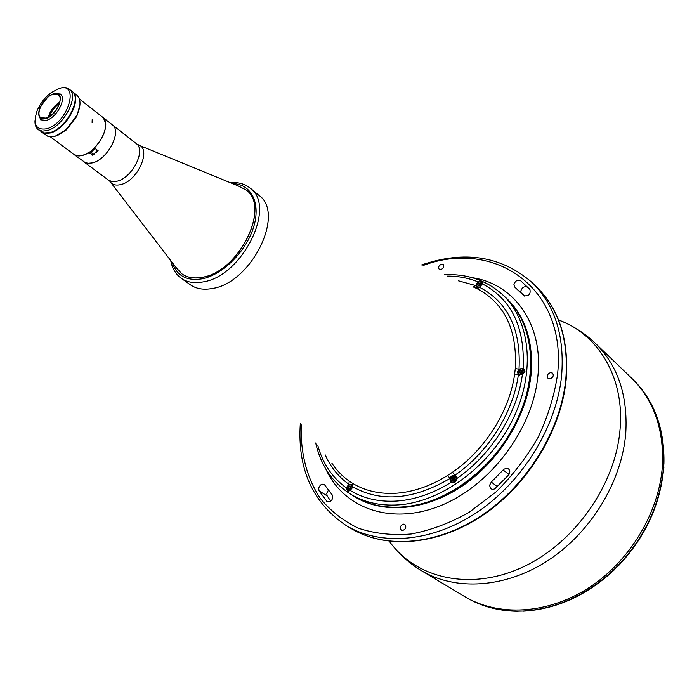 <?xml version="1.0" encoding="UTF-8"?>
<svg xmlns="http://www.w3.org/2000/svg" width="699" height="699" viewBox="0 0 699 699"><rect width="100%" height="100%" fill="white"/><g stroke="black" fill="none" stroke-linecap="round" stroke-linejoin="round"><path stroke-width="1.05" d="M94.715 153.78L92.644 155.248L88.93 152.452L82.596 155.449L79.074 155.991L75.999 155.554L73.264 153.894M105.907 119.774L112.286 124.772C122.29 131.167 107.698 159.512 92.521 162.867L89 163.4L85.383 162.727L73.972 154.496M106.196 119.983L102.823 117.345C108.258 125.051 105.47 135.265 94.444 147.97L98.148 150.783L96.165 152.6M92.181 153.369L92.644 155.248M79.415 99.031L102.823 117.345M63.321 146.108L61.215 144.894L63.321 146.108M92.818 119.861L92.74 122.736L92.093 122.491L92.189 119.608L92.818 119.861M102.508 117.17C112.469 123.522 97.764 151.954 82.604 155.396L78.445 155.929L74.478 154.767L50.45 136.925M59.467 103.286C54.828 106.746 51.446 111.167 49.323 116.558M93.57 148.756L92.451 150.46L91.429 150.6M90.162 151.561L91.298 151.971L94.732 148.188M94.968 148.371L91.368 152.225L90.381 152.015L93.832 154.077L97.423 150.233M250.093 188.11L258.787 195.248C285.681 213.335 251.448 283.156 212.19 288.512C203.488 290.102 196.209 288.853 190.355 284.773L181.181 278.254C187.026 282.326 194.305 283.549 203.033 281.924C242.37 276.385 276.953 206.135 250.093 188.11C244.694 183.802 238.071 181.985 230.242 182.649M246.057 189.953C271.142 206.642 238.997 272.068 202.369 277.328C194.182 278.875 187.358 277.721 181.897 273.877M520.589 370.461L519.628 371.973L520.257 373.283L521.847 373.083L522.808 371.571L522.17 370.26L520.589 370.461L521.795 371.501L520.842 373.013L519.628 371.973M524.145 371.396C522.634 367.788 520.685 368.041 518.291 372.148C519.794 375.765 521.742 375.512 524.145 371.396M454.437 477.784L453.703 478.361M454.935 479.007L454.359 477.6L452.812 477.732L451.842 479.269L452.419 480.676L453.966 480.545L454.935 479.007M452.812 477.732L454.105 478.649L453.144 480.178L451.842 479.269M350.627 486.653L350.147 487.081M349.229 488.549L349.037 489.195M350.977 487.64L350.505 486.294L349.098 486.417L348.172 487.876L348.635 489.221L350.042 489.108L350.977 487.64M349.098 486.417L350.461 487.273L349.526 488.732L348.172 487.876M480.466 283.742L479.689 284.283M478.693 283.375L477.793 284.799L478.352 285.97L479.82 285.725L480.737 284.301L480.169 283.13L478.693 283.375L479.89 284.458L478.99 285.865M478.964 285.874L477.793 284.799M663.36 468.767L663.98 467.264L663.569 465.866M513.931 284.545L514.726 287.053L523.761 295.642C528.715 296.516 530.768 294.454 529.938 289.456L520.572 280.657C517.487 279.495 515.268 280.797 513.931 284.545M521.035 292.706L520.816 291.029C522.144 287.298 524.346 286.013 527.43 287.175L529.143 288.6M489.545 485.403L490.864 488.837L492.9 489.422L494.787 488.863L508.418 475.206C510.218 472.751 510.244 470.645 508.505 468.898L506.233 468.295L503.769 469.326L491.266 482.092L489.545 485.403M318.665 488.313L319.067 490.873L327.176 501.699C331.597 501.777 333.257 499.497 332.174 494.857L324.275 484.416C321.68 483.629 319.81 484.923 318.665 488.313M330.767 501.183L327.141 495.844L326.73 493.284L328.451 490.182M440.824 269.596C443.559 268.372 444.389 266.695 443.306 264.563L441.619 264.17C438.876 265.402 438.055 267.079 439.147 269.202L440.824 269.596M549.947 378.797C553.11 377.547 553.984 375.66 552.586 373.135L550.611 372.584C547.448 373.843 546.574 375.73 547.99 378.255L549.947 378.797M402.598 530.532C405.883 529.126 406.635 527.09 404.852 524.442L403.541 524.119C400.256 525.534 399.505 527.57 401.305 530.218L402.598 530.532M349.718 493.608L353.511 495.984C367.412 504.678 383.664 508.444 402.283 507.291C445.49 504.46 494.001 468.706 516.657 421.322C539.445 373.948 533.416 322.693 505.403 297.293L506.059 297.896C525.587 316.394 533.879 342.344 530.934 375.756C526.33 417.294 498.623 461.794 461.602 486.478C424.529 511.161 382.143 514.088 354.262 496.465L353.511 495.984C381.392 513.616 423.786 510.672 460.877 485.971C497.924 461.261 525.648 416.744 530.261 375.18C533.215 341.75 524.932 315.791 505.403 297.293L502.109 294.262C530.13 319.661 536.107 371.029 513.223 418.544C490.462 466.076 441.812 501.987 398.544 504.879C379.898 506.059 363.62 502.293 349.718 493.608C331.92 481.908 320.588 465.027 315.721 442.965M465.744 597.226C480.999 606.348 498.326 610.996 517.723 611.179L518.038 611.293C498.553 611.101 481.122 606.417 465.744 597.226L464.424 596.439C498.081 616.719 546.985 614.613 588.453 588.016C629.869 561.402 659.323 512.315 662.407 465.656C664.024 429.055 653.696 399.828 631.433 377.976L595.225 343.183C617.724 365.271 627.903 395.197 625.78 432.961C622.005 481.13 591.101 532.297 548.278 560.336C505.394 588.366 455.346 591.118 421.357 570.62C411.475 564.661 402.79 557.374 395.319 548.767M350.444 490.611L352.549 486.67L351.422 484.337L348.906 484.285L346.223 487.885L347.718 491.179L350.444 490.611C363.882 498.719 379.522 502.188 397.355 501.017C415.285 499.619 433.162 493.415 450.977 482.406C454.132 483.577 456.028 482.345 456.648 478.701L455.512 475.669L454.778 475.303C452.568 474.971 450.934 476.054 449.885 478.544L450.977 482.406M482.362 283.855L481.987 281.854L477.766 281.793L475.757 285.568L476.491 287.202L479.715 287.368L482.362 283.855C511.511 299.242 525.098 327.359 523.123 368.198L519.016 369.159L517.478 372.06L518.378 374.655L522.389 374.568L524.94 371.466L523.123 368.198M519.602 374.629L519.715 375.249M190.084 284.58C195.973 288.818 203.339 290.129 212.19 288.521C251.649 283.13 285.847 212.811 258.534 195.038M325.236 454.883C330.557 467.019 338.438 476.823 348.906 484.285L349.194 481.104L352.759 483.428L352.549 486.67C380.754 502.625 413.196 499.925 449.885 478.544L447.779 475.346L452.559 472.183L454.778 475.303C488.12 452.568 513.407 412.358 518.378 374.655L514.647 373.948L515.285 368.583L519.016 369.159C521.096 329.561 507.998 302.291 479.715 287.368L477.059 288.661L473.197 286.905L475.757 285.568L458.326 280.788M524.643 369.832L523.831 369.771M522.153 370.26L521.166 370.959M482.424 282.903L481.628 282.178L481.978 285.061M517.723 611.179L522.817 611.066C555.985 609.213 586.513 595.26 614.412 569.204L618.598 565.002C644.793 536.893 659.699 505.019 663.307 469.396L663.683 463.918C664.566 428.968 654.43 400.903 633.259 379.732L631.433 377.976C653.696 399.828 664.024 429.055 662.407 465.656C659.323 512.315 629.869 561.402 588.453 588.016C546.985 614.613 498.081 616.719 464.424 596.439L421.357 570.62M663.307 469.396L663.543 469.763C659.943 505.368 645.081 537.182 618.947 565.203L618.598 565.002M663.639 464.748L663.683 463.918M523.298 611.179L522.817 611.066M518.038 611.293L518.492 611.171M59.686 88.354C63.67 87.104 66.859 87.384 69.271 89.201C79.695 95.798 63.513 126.563 47.375 130.547L42.289 131.167L38.296 129.708C35.911 127.847 34.801 124.824 34.976 120.621M38.296 129.708L43.74 132.985L50.101 132.583C66.239 128.625 82.368 97.904 71.936 91.298L69.271 89.201M46.772 128.799C68.441 123.041 80.507 80.49 58.489 88.694L50.511 93.116C44.614 97.834 40.166 103.653 37.161 110.573C32.652 124.387 35.859 130.46 46.772 128.799M45.872 118.603C59.135 115.02 66.667 88.913 53.124 93.884L48.1 96.68L39.965 107.323C37.134 115.92 39.1 119.678 45.872 118.603M38.585 113.815L40.647 119.835L46.466 120.359C56.724 117.755 66.982 98.236 60.359 94.05L54.33 93.526M52.993 94.356C43.906 96.794 34.933 113.963 40.848 117.668L46.012 118.122C55.09 115.807 64.186 98.515 58.314 94.811L52.993 94.356M59.765 102.185C54.015 105.68 50.206 110.66 48.345 117.126M41.25 131.893L48.117 136.506L51.342 136.934L55.072 136.296L65.802 129.935L76.707 115.676C81.067 106.03 81.101 99.179 76.794 95.116L72.154 91.473M41.477 132.067L45.461 133.526L50.555 132.924C66.693 128.974 82.814 98.253 72.381 91.639M56.278 135.903L66.466 129.865L76.811 116.34L79.966 104.798M58.305 135.029L66.283 129.883M76.785 116.156L79.651 107.104M139.52 145.427L238.263 185.943L246.013 189.918C271.037 206.659 238.883 272.007 202.282 277.258C194.121 278.805 187.315 277.669 181.854 273.842L175.991 267.411L110.984 182.754M83.915 161.888L108.869 180.429L112.871 181.661L117.039 181.198C132.172 178.053 146.379 150.119 136.288 143.618L112.286 124.772C122.299 131.185 107.716 159.521 92.539 162.884L87.725 163.339L83.906 161.88M232.618 183.627C251.256 183.863 261.138 203.173 253.545 227.341C246.17 251.483 222.579 274.943 202.028 278.84C186.65 281.225 176.733 275.799 172.269 262.571M450.479 479.383C451.475 476.447 453.162 475.425 455.53 476.299L456.526 478.955C455.565 481.943 453.878 483 451.467 482.135L450.471 479.462M456.246 478.902C454.874 475.04 452.969 475.198 450.54 479.374C451.904 483.245 453.808 483.088 456.246 478.902M346.984 487.972C348.076 491.677 349.797 491.537 352.165 487.544C351.064 483.848 349.343 483.996 346.984 487.972C347.892 485.289 349.404 484.285 351.483 484.957L352.331 488.042M351.012 490.148L347.884 490.715L346.94 488.059M476.491 285.035C477.644 282.134 479.348 281.181 481.628 282.178C479.287 281.147 477.566 282.116 476.456 285.07M481.978 284.082C480.632 280.849 478.824 281.155 476.552 285.017C477.88 288.259 479.689 287.944 481.978 284.082M480.021 287.202L477.102 287.106L476.482 285.131M615.365 568.27L617.916 565.709M536.212 286.494C559.191 309.098 569.161 340.247 566.12 379.941C561.148 430.532 527.928 484.896 482.904 515.224C437.827 545.561 385.874 549.475 351.169 528.54C385.525 549.283 437.286 545.386 482.415 514.953C527.483 484.529 560.79 429.972 565.788 379.417C568.837 339.81 558.973 308.836 536.212 286.494L532.114 282.562C554.892 304.921 564.731 335.966 561.62 375.695C556.526 426.407 523.044 481.2 477.828 511.79C432.541 542.389 380.675 546.382 346.302 525.631C312.68 502.983 297.346 468.994 300.299 423.655M301.252 424.843C300.273 452.34 306.66 477.836 320.299 498.396C330.662 511.065 343.384 521.017 358.473 528.243C374.716 533.625 392.314 535.539 411.283 533.975C430.654 530.305 449.894 523.114 468.994 512.393L495.862 492.061C512.393 475.783 526.452 457.583 538.038 437.46C547.859 416.718 554.351 395.826 557.496 374.786C567.588 287.595 493.922 238.516 423.052 265.524M327.141 495.844L319.067 490.873M325.839 469.012C343.27 508.007 390.619 525.735 440.195 505.814C489.737 486.181 532.271 430.121 537.749 377.259C543.971 324.607 514.088 283.724 472.113 277.66M389.334 541.297C415.59 578.3 469.728 591.363 521.961 567.474C574.159 543.787 615.784 484.853 620.083 428.985C624.635 377.172 598.021 334.148 558.527 319.976M327.875 501.987L326.59 501.2M509.003 474.411L503.079 469.981M497.443 486.574L491.266 482.092M527.43 287.175L520.572 280.657M317.879 445.674C322.728 463.489 332.182 477.539 346.232 487.832M331.859 463.175C336.525 470.278 342.3 476.255 349.194 481.104M352.759 483.428C365.481 491.091 380.282 494.333 397.146 493.162C414.105 491.764 430.977 485.831 447.779 475.346M452.559 472.183C485.08 449.973 509.754 410.741 514.647 373.948M515.285 368.583C517.374 329.928 504.634 303.287 477.059 288.661M477.766 281.793C468.339 277.984 458.256 276.088 447.509 276.105M456.657 478.649C491.091 455.084 517.199 413.537 522.389 374.568M136.288 143.618L137.554 144.623C152.382 147.271 138.35 180.962 120.691 184.606C115.58 185.812 111.919 184.632 109.691 181.067L108.397 180.106M170.705 260.535C172.12 268.259 175.615 274.165 181.181 278.254M456.491 476.98L455.53 476.299C453.109 475.399 451.414 476.438 450.444 479.409M452.594 482.922L451.467 482.135L450.436 479.427M352.34 485.508L351.483 484.957C349.351 484.267 347.822 485.281 346.905 488.007M348.958 491.388L347.884 490.715L346.905 488.016M477.828 287.761L476.456 285.087M617.933 565.683L615.356 568.278M351.169 528.54L346.302 525.631M558.545 320.02C572.236 325.218 584.46 332.942 595.225 343.183M524.792 296.227L519.069 290.854M532.114 282.562C501.454 256.052 464.625 250.172 421.646 264.921M502.109 294.262C486.154 280.15 466.897 273.641 444.328 274.733M633.268 379.74C654.579 401.077 664.793 429.265 663.91 464.276M614.762 569.405C586.933 595.408 556.395 609.336 523.149 611.188M76.811 116.34L76.707 115.676M66.466 129.865L65.802 129.935"/></g></svg>
